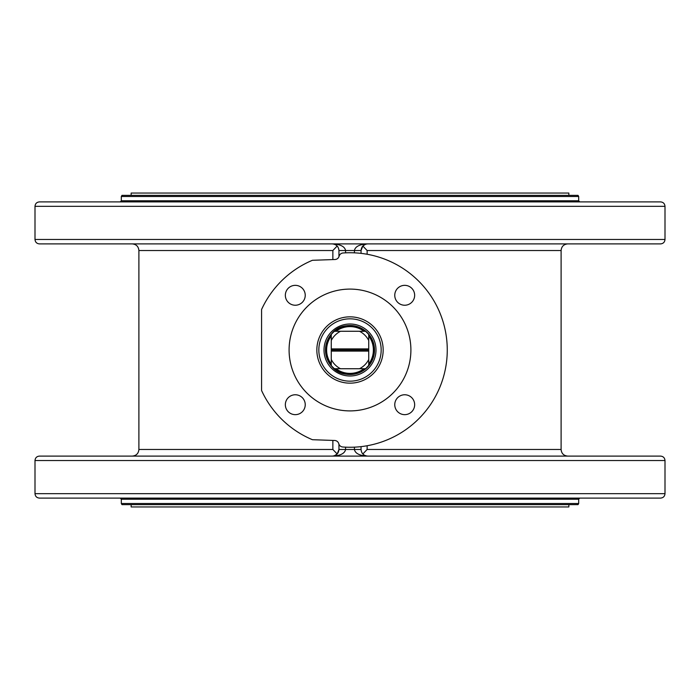 <?xml version="1.0" encoding="UTF-8"?>
<svg xmlns="http://www.w3.org/2000/svg" width="700" height="700" viewBox="0 0 700 700"><rect width="100%" height="100%" fill="white"/><g stroke="black" fill="none" stroke-linecap="round" stroke-linejoin="round"><path stroke-width="1.05" d="M374.115 345.581A24.517 24.517 0 0 0 336.481 329.551A24.517 24.517 0 0 0 336.481 370.449A24.517 24.517 0 0 0 374.115 354.419L373.914 354.419A24.316 24.316 0 0 1 368.734 365.505A24.316 24.316 0 0 0 373.914 354.419A24.316 24.316 0 0 1 368.734 365.505A24.316 24.316 0 0 0 368.734 334.495A24.316 24.316 0 0 1 368.734 365.505L368.734 351.102L331.266 351.102L331.266 348.898L368.734 348.898L368.734 334.495A24.316 24.316 0 0 0 350 325.684L356.79 326.655L363.265 329.621L365.908 331.608L368.235 333.918L372.067 339.789L373.914 345.581A24.316 24.316 0 0 0 368.734 334.495A24.316 24.316 0 0 1 373.914 345.581A24.316 24.316 0 0 0 368.734 334.495A24.316 24.316 0 0 1 373.914 345.581L374.115 345.581M375.62 345.581A25.996 25.996 0 0 0 335.738 328.265A25.996 25.996 0 0 0 335.738 371.735A25.996 25.996 0 0 0 375.62 354.419M374.517 350A24.517 24.517 0 0 1 337.741 371.227A24.517 24.517 0 0 1 337.741 328.773A24.517 24.517 0 0 1 374.517 350M375.996 350A25.996 25.996 0 0 1 337.006 372.514A25.996 25.996 0 0 1 337.006 327.486A25.996 25.996 0 0 1 375.996 350M381.168 350A31.167 31.167 0 0 1 334.416 376.994A31.167 31.167 0 0 1 334.416 323.006A31.167 31.167 0 0 1 381.168 350M373.905 354.419L372.846 358.321L369.512 364.507L365.925 368.375L360.045 372.146L353.299 374.089L350 374.316C318.631 375.812 318.631 324.188 350 325.684A24.316 24.316 0 0 1 365.505 331.266A24.316 24.316 0 0 0 334.495 331.266A24.316 24.316 0 0 1 365.505 331.266L334.495 331.266A24.316 24.316 0 0 0 331.266 365.505A24.316 24.316 0 0 1 331.266 334.495L331.266 340.515A21 21 0 0 1 340.515 331.266M331.266 351.102L331.266 365.505A24.316 24.316 0 0 0 350 374.316A24.316 24.316 0 0 1 334.495 368.734A24.316 24.316 0 0 0 365.505 368.734A24.316 24.316 0 0 1 350 374.316A24.316 24.316 0 0 0 373.914 354.419M365.505 368.734A24.316 24.316 0 0 1 350 374.316A24.316 24.316 0 0 0 365.505 368.734A24.316 24.316 0 0 1 350 374.316A24.316 24.316 0 0 0 365.505 368.734L340.515 368.734A21 21 0 0 1 331.266 359.485M364 331.266A23.389 23.389 0 0 0 336 331.266M368.734 364A23.389 23.389 0 0 0 368.734 336M336 368.734A23.389 23.389 0 0 0 364 368.734M331.266 336A23.389 23.389 0 0 0 331.266 364M368.734 348.898L368.734 351.102M334.495 368.734L340.515 368.734M368.734 350L331.266 350M359.485 331.266A21 21 0 0 1 368.734 340.515M331.266 340.515L331.266 348.898M368.734 359.485A21 21 0 0 1 359.485 368.734M316.846 350A33.154 33.154 0 0 0 366.581 378.717A33.154 33.154 0 0 0 366.581 321.283A33.154 33.154 0 0 0 316.846 350M410.9 350A60.9 60.9 0 0 1 319.55 402.745A60.9 60.9 0 0 1 319.55 297.255A60.9 60.9 0 0 1 410.9 350M334.985 259.507A4.419 4.419 0 0 0 339.098 256.244A4.419 4.419 0 0 1 343.053 252.989A97.265 97.265 0 0 1 447.265 350.166A97.265 97.265 0 0 1 342.729 446.994A4.419 4.419 0 0 1 338.791 443.739A4.419 4.419 0 0 0 334.679 440.484L312.41 439.705A97.265 97.265 0 0 1 261.581 390.521L261.581 309.479A97.265 97.265 0 0 1 312.41 260.295L334.985 259.507M285.346 404.705A9.949 9.949 0 0 1 300.265 396.095A9.949 9.949 0 0 1 300.265 413.324A9.949 9.949 0 0 1 285.346 404.705M295.295 285.346A9.949 9.949 0 0 1 303.905 300.265A9.949 9.949 0 0 1 286.676 300.265A9.949 9.949 0 0 1 295.295 285.346M404.705 414.654A9.949 9.949 0 0 1 396.095 399.735A9.949 9.949 0 0 1 413.324 399.735A9.949 9.949 0 0 1 404.705 414.654M414.654 295.295A9.949 9.949 0 0 1 399.735 303.905A9.949 9.949 0 0 1 399.735 286.676A9.949 9.949 0 0 1 414.654 295.295M338.949 444.211L338.949 449.47L337.172 453.994L332.859 449.47L138.898 449.47C138.504 453.504 136.29 455.709 132.265 456.102M337.172 453.994L334.259 455.814M138.898 449.47L138.898 250.53L332.859 250.53L337.172 246.006L336.192 245.149M345.581 252.84L345.581 250.53C344.776 246.505 340.358 244.3 332.316 243.898C336.332 244.3 338.546 246.505 338.949 250.53L338.949 256.707M361.051 253.365L361.051 250.53L362.828 246.006L367.141 250.53L561.102 250.53L561.102 449.47L367.141 449.47L362.828 453.994L363.808 454.851M365.566 244.239L362.828 246.006M354.419 447.16L354.419 449.47C355.224 453.495 359.642 455.7 367.684 456.102C363.668 455.7 361.454 453.495 361.051 449.47L361.051 446.635M338.949 250.53L361.051 250.53C361.454 246.505 363.668 244.3 367.684 243.898C359.642 244.3 355.224 246.505 354.419 250.53L354.419 252.84M338.949 449.47C338.546 453.495 336.332 455.7 332.316 456.102C340.358 455.7 344.776 453.495 345.581 449.47L338.949 449.47M365.697 455.805L367.684 456.102M334.303 244.195L332.316 243.898M35 239.47C35.262 242.156 36.732 243.635 39.419 243.898L660.581 243.898C663.267 243.635 664.738 242.156 665 239.47L35 239.47L35 206.316L665 206.316C664.738 203.63 663.267 202.16 660.581 201.898L39.419 201.898C36.732 202.16 35.262 203.63 35 206.316M265.685 201.898L224.175 201.898M475.825 201.898L427.192 201.898M121.319 196.481L578.681 196.481L578.043 195.37L121.957 195.37L121.319 196.481L121.319 200.786L120.216 201.898M131.154 195.37L131.154 193.051L568.846 193.051L568.846 195.37M665 460.53C664.738 457.844 663.267 456.365 660.581 456.102L39.419 456.102C36.732 456.365 35.262 457.844 35 460.53L665 460.53L665 493.684L35 493.684C35.262 496.37 36.732 497.84 39.419 498.102L660.581 498.102C663.267 497.84 664.738 496.37 665 493.684M224.175 498.102L265.685 498.102M104.93 498.102L129.246 498.102M570.754 498.102L619.386 498.102M120.216 498.102L121.319 499.214L578.681 499.214L579.784 498.102M121.319 503.519L121.957 504.63L578.043 504.63L578.681 503.519L121.319 503.519L121.319 499.214M131.154 504.63L131.154 506.949L568.846 506.949L568.846 504.63M365.505 331.266A24.316 24.316 0 0 0 350 325.684A24.316 24.316 0 0 1 365.505 331.266A24.316 24.316 0 0 0 334.495 331.266M368.734 365.505A24.316 24.316 0 0 0 368.734 334.495M331.266 334.495A24.316 24.316 0 0 0 331.266 365.505M332.859 440.422L332.859 449.47M332.859 250.53L332.859 259.578M367.141 449.47L367.141 445.743M367.141 254.257L367.141 250.53M345.581 447.16L345.581 449.47L361.051 449.47M578.681 196.481L578.681 200.786L121.319 200.786M561.102 250.53C561.496 246.496 563.71 244.291 567.735 243.898M366.441 244.011L367.684 243.898M333.559 455.989L332.316 456.102M138.898 250.53C138.504 246.496 136.29 244.291 132.265 243.898M578.681 200.786L579.784 201.898M561.102 449.47C561.496 453.504 563.71 455.709 567.735 456.102M578.681 503.519L578.681 499.214M35 460.53L35 493.684M665 239.47L665 206.316"/></g></svg>
